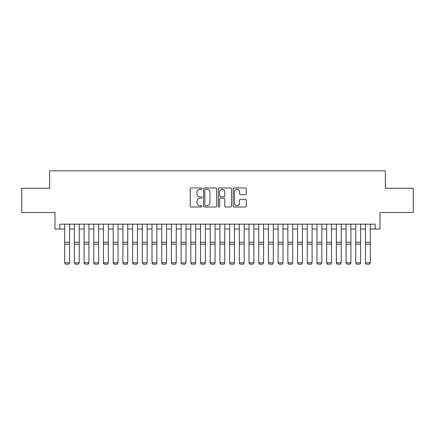 <?xml version="1.0" encoding="UTF-8"?>
<svg xmlns="http://www.w3.org/2000/svg" width="435" height="435" viewBox="0 0 435 435"><rect width="100%" height="100%" fill="white"/><g stroke="black" fill="none" stroke-linecap="round" stroke-linejoin="round"><path stroke-width="0.65" d="M201.976 188.632A0.669 0.669 0 0 0 201.307 187.969L191.188 187.969A0.952 0.952 0 0 0 190.236 188.92L190.236 206.059A0.952 0.952 0 0 0 191.188 207.017L201.307 207.017A0.669 0.669 0 0 0 201.976 206.348A0.669 0.669 0 0 0 201.307 205.679L200.002 205.679A3.045 3.045 0 0 1 196.952 202.634L196.952 201.204A3.045 3.045 0 0 1 200.002 198.159L201.307 198.159A0.669 0.669 0 0 0 201.976 197.49A0.669 0.669 0 0 0 201.307 196.821L200.002 196.821A3.045 3.045 0 0 1 196.952 193.776L196.952 192.346A3.045 3.045 0 0 1 200.002 189.301L201.307 189.301A0.669 0.669 0 0 0 201.976 188.632M245.335 194.679A0.952 0.952 0 0 0 246.286 193.727L246.286 188.92A0.952 0.952 0 0 0 245.335 187.969L234.095 187.969A0.952 0.952 0 0 0 233.144 188.92L233.144 206.059A0.952 0.952 0 0 0 234.095 207.017L245.335 207.017A0.952 0.952 0 0 0 246.286 206.059L246.286 200.252A0.952 0.952 0 0 0 245.335 199.301L240.522 199.301A0.952 0.952 0 0 0 239.571 200.252L239.571 203.134A2.55 2.55 0 0 1 237.026 205.679A2.55 2.55 0 0 1 234.476 203.134L234.476 191.846A2.55 2.55 0 0 1 237.026 189.301A2.55 2.55 0 0 1 239.571 191.846L239.571 193.727A0.952 0.952 0 0 0 240.522 194.679L245.335 194.679M59.834 229.022L59.834 224.172L375.166 224.172L375.166 229.022L380.016 229.022L380.016 212.53L413.25 212.53L413.25 188.273L385.356 188.273L385.356 170.808L49.644 170.808L49.644 188.273L21.75 188.273L21.75 212.53L54.984 212.53L54.984 229.022L64.684 229.022M216.668 188.92A0.952 0.952 0 0 0 215.716 187.969L204.477 187.969A0.952 0.952 0 0 0 203.526 188.92L203.526 206.059A0.952 0.952 0 0 0 204.477 207.017L215.716 207.017A0.952 0.952 0 0 0 216.668 206.059L216.668 188.92M219.283 187.969L230.523 187.969A0.952 0.952 0 0 1 231.474 188.92L231.474 206.059A0.952 0.952 0 0 1 230.523 207.017L225.716 207.017A0.952 0.952 0 0 1 224.764 206.059L224.764 199.11A0.952 0.952 0 0 0 223.808 198.159L220.621 198.159A0.952 0.952 0 0 0 219.664 199.11L219.664 206.348A0.669 0.669 0 0 1 219.001 207.017A0.669 0.669 0 0 1 218.332 206.348L218.332 188.92A0.952 0.952 0 0 1 219.283 187.969M69.535 229.022L74.385 229.022M79.235 229.022L84.091 229.022M88.941 229.022L93.791 229.022M98.642 229.022L103.492 229.022M108.348 229.022L113.198 229.022M118.048 229.022L122.898 229.022M127.749 229.022L132.604 229.022M137.455 229.022L142.305 229.022M147.155 229.022L152.005 229.022M156.861 229.022L161.711 229.022M166.561 229.022L171.412 229.022M176.262 229.022L181.118 229.022M185.968 229.022L190.818 229.022M195.668 229.022L200.519 229.022M205.374 229.022L210.225 229.022M215.075 229.022L219.925 229.022M224.775 229.022L229.626 229.022M234.481 229.022L239.332 229.022M244.182 229.022L249.032 229.022M253.882 229.022L258.738 229.022M263.588 229.022L268.438 229.022M273.289 229.022L278.139 229.022M282.995 229.022L287.845 229.022M292.695 229.022L297.545 229.022M302.396 229.022L307.251 229.022M312.102 229.022L316.952 229.022M321.802 229.022L326.652 229.022M331.508 229.022L336.358 229.022M341.209 229.022L346.059 229.022M350.909 229.022L355.765 229.022M360.615 229.022L365.465 229.022M370.315 229.022L375.166 229.022M205.521 189.301A0.669 0.669 0 0 0 204.858 189.964L204.858 205.016A0.669 0.669 0 0 0 205.521 205.679L206.902 205.679A3.045 3.045 0 0 0 209.953 202.634L209.953 192.346A3.045 3.045 0 0 0 206.902 189.301L205.521 189.301M224.764 191.895A2.55 2.55 0 0 0 222.214 189.35A2.55 2.55 0 0 0 219.664 191.895L219.664 195.87A0.952 0.952 0 0 0 220.621 196.821L223.808 196.821A0.952 0.952 0 0 0 224.764 195.87L224.764 191.895M69.535 224.172L69.535 262.985L68.806 264.192L65.413 264.121L68.806 264.192M65.413 264.192L64.684 262.811L69.535 262.811L68.806 264.121M64.684 224.172L64.684 262.811L65.413 264.121M74.385 262.985L75.114 264.192L74.385 262.811L79.235 262.811L78.512 264.192L75.114 264.121L78.512 264.192M84.091 262.985L84.82 264.192L84.091 262.811L88.941 262.811L88.213 264.192L84.82 264.121L88.213 264.192M93.791 262.985L94.52 264.192L93.791 262.811L98.642 262.811L97.913 264.192L94.52 264.121L97.913 264.192M103.492 262.985L104.221 264.192L103.492 262.811L108.348 262.811L107.619 264.192L104.221 264.121L107.619 264.192M79.235 224.172L79.235 262.811L78.512 264.121M74.385 224.172L74.385 262.811L75.114 264.121M88.941 224.172L88.941 262.811L88.213 264.121M84.091 224.172L84.091 262.811L84.82 264.121M98.642 224.172L98.642 262.811L97.913 264.121M93.791 224.172L93.791 262.811L94.52 264.121M108.348 224.172L108.348 262.811L107.619 264.121M103.492 224.172L103.492 262.811L104.221 264.121M113.198 262.985L113.926 264.192L113.198 262.811L118.048 262.811L117.319 264.192L113.926 264.121L117.319 264.192M118.048 224.172L118.048 262.811L117.319 264.121M113.198 224.172L113.198 262.811L113.926 264.121M122.898 262.985L123.627 264.192L122.898 262.811L127.749 262.811L127.025 264.192L123.627 264.121L127.025 264.192M127.749 224.172L127.749 262.811L127.025 264.121M122.898 224.172L122.898 262.811L123.627 264.121M132.604 262.985L133.327 264.192L132.604 262.811L137.455 262.811L136.726 264.192L133.327 264.121L136.726 264.192M137.455 224.172L137.455 262.811L136.726 264.121M132.604 224.172L132.604 262.811L133.327 264.121M142.305 262.985L143.033 264.192L142.305 262.811L147.155 262.811L146.426 264.192L143.033 264.121L146.426 264.192M147.155 224.172L147.155 262.811L146.426 264.121M142.305 224.172L142.305 262.811L143.033 264.121M152.005 262.985L152.734 264.192L152.005 262.811L156.861 262.811L156.132 264.192L152.734 264.121L156.132 264.192M156.861 224.172L156.861 262.811L156.132 264.121M152.005 224.172L152.005 262.811L152.734 264.121M161.711 262.985L162.44 264.192L161.711 262.811L166.561 262.811L165.833 264.192L162.44 264.121L165.833 264.192M166.561 224.172L166.561 262.811L165.833 264.121M161.711 224.172L161.711 262.811L162.44 264.121M171.412 262.985L172.14 264.192L171.412 262.811L176.262 262.811L175.539 264.192L172.14 264.121L175.539 264.192M176.262 224.172L176.262 262.811L175.539 264.121M171.412 224.172L171.412 262.811L172.14 264.121M181.118 262.985L181.841 264.192L181.118 262.811L185.968 262.811L185.239 264.192L181.841 264.121L185.239 264.192M185.968 224.172L185.968 262.811L185.239 264.121M181.118 224.172L181.118 262.811L181.841 264.121M190.818 262.985L191.547 264.192L190.818 262.811L195.668 262.811L194.94 264.192L191.547 264.121L194.94 264.192M195.668 224.172L195.668 262.811L194.94 264.121M190.818 224.172L190.818 262.811L191.547 264.121M200.519 262.985L201.247 264.192L200.519 262.811L205.374 262.811L204.646 264.192L201.247 264.121L204.646 264.192M205.374 224.172L205.374 262.811L204.646 264.121M200.519 224.172L200.519 262.811L201.247 264.121M210.225 262.985L210.953 264.192L210.225 262.811L215.075 262.811L214.346 264.192L210.953 264.121L214.346 264.192M215.075 224.172L215.075 262.811L214.346 264.121M210.225 224.172L210.225 262.811L210.953 264.121M219.925 262.985L220.654 264.192L219.925 262.811L224.775 262.811L224.047 264.192L220.654 264.121L224.047 264.192M224.775 224.172L224.775 262.811L224.047 264.121M219.925 224.172L219.925 262.811L220.654 264.121M229.626 262.985L230.354 264.192L229.626 262.811L234.481 262.811L233.753 264.192L230.354 264.121L233.753 264.192M234.481 224.172L234.481 262.811L233.753 264.121M229.626 224.172L229.626 262.811L230.354 264.121M239.332 262.985L240.06 264.192L239.332 262.811L244.182 262.811L243.453 264.192L240.06 264.121L243.453 264.192M244.182 224.172L244.182 262.811L243.453 264.121M239.332 224.172L239.332 262.811L240.06 264.121M249.032 262.985L249.761 264.192L249.032 262.811L253.882 262.811L253.159 264.192L249.761 264.121L253.159 264.192M253.882 224.172L253.882 262.811L253.159 264.121M249.032 224.172L249.032 262.811L249.761 264.121M258.738 262.985L259.461 264.192L258.738 262.811L263.588 262.811L262.86 264.192L259.461 264.121L262.86 264.192M263.588 224.172L263.588 262.811L262.86 264.121M258.738 224.172L258.738 262.811L259.461 264.121M268.438 262.985L269.167 264.192L268.438 262.811L273.289 262.811L272.56 264.192L269.167 264.121L272.56 264.192M273.289 224.172L273.289 262.811L272.56 264.121M268.438 224.172L268.438 262.811L269.167 264.121M278.139 262.985L278.868 264.192L278.139 262.811L282.995 262.811L282.266 264.192L278.868 264.121L282.266 264.192M282.995 224.172L282.995 262.811L282.266 264.121M278.139 224.172L278.139 262.811L278.868 264.121M287.845 262.985L288.574 264.192L287.845 262.811L292.695 262.811L291.967 264.192L288.574 264.121L291.967 264.192M292.695 224.172L292.695 262.811L291.967 264.121M287.845 224.172L287.845 262.811L288.574 264.121M297.545 262.985L298.274 264.192L297.545 262.811L302.396 262.811L301.672 264.192L298.274 264.121L301.672 264.192M302.396 224.172L302.396 262.811L301.672 264.121M297.545 224.172L297.545 262.811L298.274 264.121M307.251 262.985L307.975 264.192L307.251 262.811L312.102 262.811L311.373 264.192L307.975 264.121L311.373 264.192M316.952 262.985L317.68 264.192L316.952 262.811L321.802 262.811L321.073 264.192L317.68 264.121L321.073 264.192M326.652 262.985L327.381 264.192L326.652 262.811L331.508 262.811L330.779 264.192L327.381 264.121L330.779 264.192M312.102 224.172L312.102 262.811L311.373 264.121M307.251 224.172L307.251 262.811L307.975 264.121M321.802 224.172L321.802 262.811L321.073 264.121M316.952 224.172L316.952 262.811L317.68 264.121M331.508 224.172L331.508 262.811L330.779 264.121M326.652 224.172L326.652 262.811L327.381 264.121M336.358 262.985L337.087 264.192L336.358 262.811L341.209 262.811L340.48 264.192L337.087 264.121L340.48 264.192M341.209 224.172L341.209 262.811L340.48 264.121M336.358 224.172L336.358 262.811L337.087 264.121M346.059 262.985L346.787 264.192L346.059 262.811L350.909 262.811L350.18 264.192L346.787 264.121L350.18 264.192M350.909 224.172L350.909 262.811L350.18 264.121M346.059 224.172L346.059 262.811L346.787 264.121M355.765 262.985L356.488 264.192L355.765 262.811L360.615 262.811L359.886 264.192L356.488 264.121L359.886 264.192M360.615 224.172L360.615 262.811L359.886 264.121M355.765 224.172L355.765 262.811L356.488 264.121M365.465 262.985L366.194 264.192L365.465 262.811L370.315 262.811L369.587 264.192L366.194 264.121L369.587 264.192M370.315 224.172L370.315 262.811L369.587 264.121M365.465 224.172L365.465 262.811L366.194 264.121M69.535 242.284L64.684 242.284M69.535 244.122L64.684 244.122M79.235 242.284L74.385 242.284M79.235 244.122L74.385 244.122M88.941 242.284L84.091 242.284M88.941 244.122L84.091 244.122M98.642 242.284L93.791 242.284M98.642 244.122L93.791 244.122M108.348 242.284L103.492 242.284M108.348 244.122L103.492 244.122M118.048 242.284L113.198 242.284M118.048 244.122L113.198 244.122M127.749 242.284L122.898 242.284M127.749 244.122L122.898 244.122M137.455 242.284L132.604 242.284M137.455 244.122L132.604 244.122M147.155 242.284L142.305 242.284M147.155 244.122L142.305 244.122M156.861 242.284L152.005 242.284M156.861 244.122L152.005 244.122M166.561 242.284L161.711 242.284M166.561 244.122L161.711 244.122M176.262 242.284L171.412 242.284M176.262 244.122L171.412 244.122M185.968 242.284L181.118 242.284M185.968 244.122L181.118 244.122M195.668 242.284L190.818 242.284M195.668 244.122L190.818 244.122M205.374 242.284L200.519 242.284M205.374 244.122L200.519 244.122M215.075 242.284L210.225 242.284M215.075 244.122L210.225 244.122M224.775 242.284L219.925 242.284M224.775 244.122L219.925 244.122M234.481 242.284L229.626 242.284M234.481 244.122L229.626 244.122M244.182 242.284L239.332 242.284M244.182 244.122L239.332 244.122M253.882 242.284L249.032 242.284M253.882 244.122L249.032 244.122M263.588 242.284L258.738 242.284M263.588 244.122L258.738 244.122M273.289 242.284L268.438 242.284M273.289 244.122L268.438 244.122M282.995 242.284L278.139 242.284M282.995 244.122L278.139 244.122M292.695 242.284L287.845 242.284M292.695 244.122L287.845 244.122M302.396 242.284L297.545 242.284M302.396 244.122L297.545 244.122M312.102 242.284L307.251 242.284M312.102 244.122L307.251 244.122M321.802 242.284L316.952 242.284M321.802 244.122L316.952 244.122M331.508 242.284L326.652 242.284M331.508 244.122L326.652 244.122M341.209 242.284L336.358 242.284M341.209 244.122L336.358 244.122M350.909 242.284L346.059 242.284M350.909 244.122L346.059 244.122M360.615 242.284L355.765 242.284M360.615 244.122L355.765 244.122M370.315 242.284L365.465 242.284M370.315 244.122L365.465 244.122"/></g></svg>
